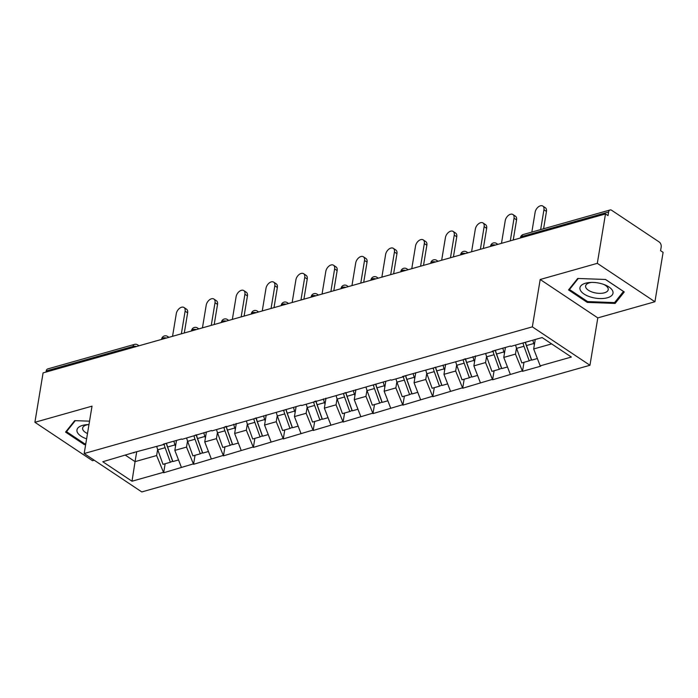 <?xml version="1.0" encoding="UTF-8"?>
<svg xmlns="http://www.w3.org/2000/svg" width="698" height="698" viewBox="0 0 698 698"><rect width="100%" height="100%" fill="white"/><g stroke="black" fill="none" stroke-linecap="round" stroke-linejoin="round"><path stroke-width="1.05" d="M654.925 301.745L597.314 263.338L540.191 279.488L597.802 317.895L654.925 301.745L663.1 252.353L660.578 250.669L661.181 247.057A3.865 2.452 74.2 0 0 659.217 241.997L611.684 210.307A3.865 2.452 74.2 0 0 610.069 209.976A3.865 2.452 74.2 0 0 608.604 212.009L608.01 215.621L605.489 213.946L43.075 372.898L34.9 422.299L92.511 460.706L94.23 460.218M597.802 317.895L589.958 365.263L141.79 491.933L84.179 453.525L532.347 326.856L589.958 365.263M535.244 339.507L533.673 348.974L540.208 365.848L571.357 357.044L542.128 337.562L510.98 346.365L510.474 346.025L492.265 351.173L492.771 351.513L494.542 350.536M540.208 365.848L540.714 366.188L522.497 371.327L523.997 362.306M516.468 348.04L515.464 354.122L522.497 371.327M521.999 370.996L492.596 379.782L494.088 370.76M486.567 356.486L485.564 362.567L492.596 379.782M492.09 379.45L462.695 388.236L464.187 379.215M456.666 364.941L455.663 371.022L462.695 388.236M462.189 387.896L432.795 396.691L434.287 387.66M426.766 373.395L425.754 379.476L432.795 396.691M432.289 396.351L402.886 405.137L404.378 396.115M396.857 381.841L395.853 387.922L402.886 405.137M402.38 404.805L372.985 413.591L374.477 404.57M366.956 390.295L365.953 396.377L372.985 413.591M372.479 413.251L343.084 422.046L344.576 413.024M337.055 398.75L336.043 404.831L343.084 422.046M342.578 421.705L313.175 430.492L314.676 421.47M307.146 407.204L306.143 413.286L313.175 430.492M312.678 430.16L283.275 438.946L284.767 429.924M277.246 415.65L276.242 421.732L283.275 438.946M282.769 438.606L253.374 447.401L254.866 438.379M247.345 424.105L246.333 430.186L253.374 447.401M252.868 447.06L223.465 455.846L224.965 446.825M217.444 432.559L216.432 438.641L223.465 455.846M222.967 455.515L193.564 464.301L195.056 455.279M187.535 441.005L186.532 447.086L193.564 464.301M193.058 463.969L163.664 472.755L165.156 463.734M157.635 449.46L156.631 455.541L163.664 472.755M163.157 472.415L132.009 481.219L102.781 461.736L135.7 451.955M492.771 351.513L402.554 376.527L403.06 376.868L391.369 380.174L390.863 379.834L301.658 405.529L301.152 405.189L211.948 430.884L211.442 430.544L182.047 439.339L181.541 438.998L163.332 444.146L163.838 444.486L133.431 452.601L133.929 452.932M505.422 347.456L503.773 357.42L515.464 354.122M503.773 357.42L510.308 374.303M475.521 355.91L473.872 365.874L485.564 362.567M473.872 365.874L480.399 382.748M462.87 359.967L464.632 358.981M445.612 364.365L443.963 374.329L455.663 371.022M443.963 374.329L450.498 391.203M432.961 368.413L434.732 367.436M415.711 372.811L414.062 382.783L425.754 379.476M414.062 382.783L420.597 399.657M403.06 376.868L404.831 375.89M385.811 381.265L384.162 391.229L395.853 387.922M384.162 391.229L390.688 408.112M373.16 385.322L374.922 384.345M355.91 389.72L354.252 399.684L365.953 396.377M354.252 399.684L360.787 416.558M343.25 393.768L345.021 392.791M326.001 398.165L324.352 408.138L336.043 404.831M324.352 408.138L330.887 425.012M313.35 402.223L315.121 401.245M296.1 406.62L294.451 416.584L306.143 413.286M294.451 416.584L300.978 433.467M283.449 410.677L285.212 409.7M266.2 415.074L264.551 425.038L276.242 421.732M264.551 425.038L271.077 441.913M253.549 419.123L255.311 418.146M236.29 423.52L234.641 433.493L246.333 430.186M234.641 433.493L241.176 450.367M223.639 427.577L225.41 426.6M206.39 431.975L204.741 441.939L216.432 438.641M204.741 441.939L211.276 458.822M193.739 436.032L195.51 435.055M176.489 440.429L174.84 450.393L186.532 447.086M174.84 450.393L181.367 467.267M163.838 444.486L165.601 443.5M132.847 347.525L133.03 346.426L46.199 370.97L46.016 372.069M46.199 370.97A3.865 2.452 -105.8 0 1 47.665 368.937L134.496 344.393A3.865 2.452 -105.8 0 0 133.03 346.426A3.865 1.78 9.4 0 1 136.511 346.496M136.712 451.667L135.063 461.64L156.631 455.541M125.561 455.297L135.063 461.64L132.009 481.219M597.314 263.338L605.489 213.946M540.191 279.488L532.347 326.856M84.179 453.525L92.023 406.157L34.9 422.299M533.673 348.974L551.629 343.896M89.536 421.164L74.703 420.632L65.56 432.097L84.275 444.574L85.653 444.626M587.262 302.409L615.121 303.421L624.256 291.947L605.541 279.47L577.691 278.467L568.547 289.932L587.262 302.409L587.419 301.466M84.432 443.631L84.275 444.574M615.427 301.553L615.121 303.421M176.262 440.49A17.258 10.941 74.2 0 0 176.385 441.04M166.386 443.282A17.258 10.941 74.2 0 0 167.354 446.624L172.607 461.177L170.373 462.259L163 464.345L157.748 449.782L165.129 447.697L170.373 462.259M183.984 307.495L186.506 309.17A5.924 3.682 123.7 0 1 187.631 312.852L185.11 311.177A5.924 3.682 -56.3 0 0 183.984 307.495A5.924 3.682 -56.3 0 0 179.465 308.368A5.924 3.682 -56.3 0 0 176.289 313.672L172.546 336.314M156.753 446.484A21.123 13.393 74.2 0 0 157.748 449.782M164.109 444.329A21.123 13.393 74.2 0 0 165.129 447.697M173.898 441.162A21.123 13.393 74.2 0 0 174.997 444.905L175.512 446.327M166.517 443.247A21.123 13.393 74.2 0 0 167.616 446.99L172.868 461.553L178.54 459.947M185.11 311.177L181.358 333.819M187.631 312.852L184.298 332.99M206.163 432.045A17.258 10.941 74.2 0 0 206.285 432.586M196.295 434.828A17.258 10.941 74.2 0 0 197.255 438.17L202.507 452.732L200.282 453.805L192.901 455.89L187.649 441.328L195.03 439.243L200.282 453.805M213.893 299.041L216.406 300.725A5.924 3.682 123.7 0 1 217.532 304.407L215.01 302.723A5.924 3.682 -56.3 0 0 213.893 299.041A5.924 3.682 -56.3 0 0 209.365 299.913A5.924 3.682 -56.3 0 0 206.198 305.218L202.446 327.859M186.654 438.03A21.123 13.393 74.2 0 0 187.649 441.328M194.018 435.875A21.123 13.393 74.2 0 0 195.03 439.243M203.799 432.708A21.123 13.393 74.2 0 0 204.907 436.451L205.413 437.873M196.417 434.793A21.123 13.393 74.2 0 0 197.525 438.536L202.769 453.098L208.44 451.501M215.01 302.723L211.267 325.364M217.532 304.407L214.199 324.535M236.064 423.59A17.258 10.941 74.2 0 0 236.194 424.131M226.196 426.382A17.258 10.941 74.2 0 0 227.164 429.715L232.408 444.277L230.183 445.35L222.802 447.435L217.558 432.882L224.931 430.797L230.183 445.35M243.794 290.586L246.315 292.27A5.924 3.682 123.7 0 1 247.432 295.952L244.911 294.277A5.924 3.682 -56.3 0 0 243.794 290.586A5.924 3.682 -56.3 0 0 239.266 291.459A5.924 3.682 -56.3 0 0 236.099 296.763L232.347 319.405M216.554 429.584A21.123 13.393 74.2 0 0 217.558 432.882M223.918 427.429A21.123 13.393 74.2 0 0 224.931 430.797M233.699 424.253A21.123 13.393 74.2 0 0 234.807 428.005L235.313 429.418M226.318 426.347A21.123 13.393 74.2 0 0 227.426 430.09L232.678 444.643L238.341 443.047M244.911 294.277L241.168 316.909M247.432 295.952L244.099 316.081M265.973 415.136A17.258 10.941 74.2 0 0 266.095 415.685M256.096 417.928A17.258 10.941 74.2 0 0 257.065 421.269L262.317 435.822L260.084 436.896L252.702 438.99L247.458 424.428L254.84 422.342L260.084 436.896M273.695 282.14L276.216 283.816A5.924 3.682 123.7 0 1 277.342 287.497L274.82 285.822A5.924 3.682 -56.3 0 0 273.695 282.14A5.924 3.682 -56.3 0 0 269.175 283.013A5.924 3.682 -56.3 0 0 265.999 288.309L262.256 310.95M246.455 421.13A21.123 13.393 74.2 0 0 247.458 424.428M253.819 418.975A21.123 13.393 74.2 0 0 254.84 422.342M263.6 415.807A21.123 13.393 74.2 0 0 264.708 419.55L265.223 420.973M256.227 417.893A21.123 13.393 74.2 0 0 257.326 421.636L262.579 436.198L268.241 434.592M274.82 285.822L271.068 308.464M277.342 287.497L274.009 307.635M295.873 406.681A17.258 10.941 74.2 0 0 295.996 407.231M285.997 409.473A17.258 10.941 74.2 0 0 286.965 412.815L292.218 427.377L289.993 428.45L282.611 430.535L277.359 415.973L284.74 413.888L289.993 428.45M303.595 273.686L306.117 275.361A5.924 3.682 123.7 0 1 307.242 279.052L304.721 277.368A5.924 3.682 -56.3 0 0 303.595 273.686A5.924 3.682 -56.3 0 0 299.076 274.558A5.924 3.682 -56.3 0 0 295.9 279.863L292.157 302.504M276.364 412.675A21.123 13.393 74.2 0 0 277.359 415.973M283.728 410.52A21.123 13.393 74.2 0 0 284.74 413.888M293.509 407.353A21.123 13.393 74.2 0 0 294.617 411.096L295.123 412.518M286.128 409.438A21.123 13.393 74.2 0 0 287.236 413.181L292.479 427.743L298.151 426.138M304.721 277.368L300.969 300.009M307.242 279.052L303.909 299.18M325.774 398.235A17.258 10.941 74.2 0 0 325.905 398.776M315.906 401.027A17.258 10.941 74.2 0 0 316.875 404.36L322.118 418.922L319.893 419.995L312.512 422.081L307.268 407.527L314.641 405.433L319.893 419.995M333.504 265.231L336.017 266.915A5.924 3.682 123.7 0 1 337.143 270.597L334.621 268.913A5.924 3.682 -56.3 0 0 333.504 265.231A5.924 3.682 -56.3 0 0 328.976 266.104A5.924 3.682 -56.3 0 0 325.809 271.409L322.057 294.05M306.265 404.229A21.123 13.393 74.2 0 0 307.268 407.527M313.629 402.065A21.123 13.393 74.2 0 0 314.641 405.433M323.41 398.898A21.123 13.393 74.2 0 0 324.518 402.65L325.024 404.063M316.028 400.984A21.123 13.393 74.2 0 0 317.136 404.735L322.389 419.289L328.051 417.692M334.621 268.913L330.878 291.555M337.143 270.597L333.81 290.726M88.978 424.567A16.743 7.713 -170.6 0 0 87.39 424.62A16.743 7.713 -170.6 0 0 76.928 430.308A16.743 7.713 -170.6 0 0 86.613 438.85M88.707 424.567A11.465 5.279 -170.6 0 0 82.626 428.11A11.465 5.279 -170.6 0 0 87.486 433.537M85.793 443.806L84.641 443.762L66.502 431.678L75.288 420.65M66.659 430.718L66.502 431.678M601.807 283.798A16.743 7.713 -170.6 0 0 590.377 282.454A16.743 7.713 -170.6 0 0 579.916 288.536A16.743 7.713 -170.6 0 0 591.145 297.182A16.743 7.713 -170.6 0 0 611.544 295.682A16.743 7.713 -170.6 0 0 604.852 284.845A16.743 7.713 -170.6 0 0 601.807 283.798M591.695 282.411A11.465 5.279 -170.6 0 0 585.613 285.944A11.465 5.279 -170.6 0 0 593.274 292.401A11.465 5.279 -170.6 0 0 608.228 289.696A11.465 5.279 -170.6 0 0 603.613 284.383M605.471 279.47L623.471 291.467L614.615 302.583L587.62 301.597L569.489 289.513L578.276 278.485M569.647 288.553L569.489 289.513M355.675 389.781A17.258 10.941 74.2 0 0 355.806 390.33M345.807 392.573A17.258 10.941 74.2 0 0 346.775 395.914L352.019 410.468L349.794 411.541L342.413 413.626L337.169 399.073L344.55 396.988L349.794 411.541M363.405 256.785L365.926 258.461A5.924 3.682 123.7 0 1 367.043 262.143L364.531 260.467A5.924 3.682 -56.3 0 0 363.405 256.785A5.924 3.682 -56.3 0 0 358.885 257.658A5.924 3.682 -56.3 0 0 355.71 262.954L351.958 285.595M336.166 395.775A21.123 13.393 74.2 0 0 337.169 399.073M343.529 393.62A21.123 13.393 74.2 0 0 344.55 396.988M353.31 390.452A21.123 13.393 74.2 0 0 354.418 394.196L354.933 395.609M345.938 392.538A21.123 13.393 74.2 0 0 347.037 396.281L352.289 410.843L357.952 409.237M364.531 260.467L360.779 283.109M367.043 262.143L363.71 282.28M385.584 381.326A17.258 10.941 74.2 0 0 385.706 381.876M375.707 384.118A17.258 10.941 74.2 0 0 376.676 387.46L381.928 402.022L379.703 403.095L372.322 405.18L367.069 390.618L374.451 388.533L379.703 403.095M393.306 248.331L395.827 250.006A5.924 3.682 123.7 0 1 396.953 253.697L394.431 252.013A5.924 3.682 -56.3 0 0 393.306 248.331A5.924 3.682 -56.3 0 0 388.786 249.203A5.924 3.682 -56.3 0 0 385.61 254.508L381.867 277.15M366.075 387.32A21.123 13.393 74.2 0 0 367.069 390.618M373.439 385.165A21.123 13.393 74.2 0 0 374.451 388.533M383.219 381.998A21.123 13.393 74.2 0 0 384.319 385.741L384.834 387.163M375.838 384.083A21.123 13.393 74.2 0 0 376.946 387.826L382.19 402.388L387.861 400.783M394.431 252.013L390.679 274.654M396.953 253.697L393.62 273.825M415.485 372.88A17.258 10.941 74.2 0 0 415.615 373.421M405.617 375.664A17.258 10.941 74.2 0 0 406.576 379.005L411.829 393.567L409.604 394.64L402.223 396.726L396.97 382.164L404.351 380.078L409.604 394.64M423.215 239.876L425.728 241.56A5.924 3.682 123.7 0 1 426.853 245.242L424.332 243.558A5.924 3.682 -56.3 0 0 423.215 239.876A5.924 3.682 -56.3 0 0 418.687 240.749A5.924 3.682 -56.3 0 0 415.519 246.054L411.768 268.695M395.975 378.866A21.123 13.393 74.2 0 0 396.97 382.164M403.339 376.711A21.123 13.393 74.2 0 0 404.351 380.078M413.12 373.543A21.123 13.393 74.2 0 0 414.228 377.295L414.734 378.709M405.739 375.629A21.123 13.393 74.2 0 0 406.847 379.38L412.09 393.934L417.762 392.337M424.332 243.558L420.589 266.2M426.853 245.242L423.52 265.371M445.385 364.426A17.258 10.941 74.2 0 0 445.516 364.975M435.517 367.218A17.258 10.941 74.2 0 0 436.486 370.559L441.729 385.113L439.504 386.186L432.123 388.271L426.879 373.718L434.261 371.633L439.504 386.186M453.115 231.422L455.637 233.106A5.924 3.682 123.7 0 1 456.754 236.788L454.241 235.113A5.924 3.682 -56.3 0 0 453.115 231.422A5.924 3.682 -56.3 0 0 448.596 232.303A5.924 3.682 -56.3 0 0 445.42 237.599L441.668 260.241M425.876 370.42A21.123 13.393 74.2 0 0 426.879 373.718M433.24 368.265A21.123 13.393 74.2 0 0 434.261 371.633M443.021 365.098A21.123 13.393 74.2 0 0 444.129 368.841L444.643 370.254M435.639 367.183A21.123 13.393 74.2 0 0 436.747 370.926L442 385.488L447.662 383.883M454.241 235.113L450.489 257.754M456.754 236.788L453.421 256.925M475.294 355.971A17.258 10.941 74.2 0 0 475.417 356.521M465.418 358.763A17.258 10.941 74.2 0 0 466.386 362.105L471.639 376.667L469.405 377.74L462.032 379.825L456.78 365.263L464.161 363.178L469.405 377.74M483.016 222.976L485.538 224.651A5.924 3.682 123.7 0 1 486.663 228.333L484.142 226.658A5.924 3.682 -56.3 0 0 483.016 222.976A5.924 3.682 -56.3 0 0 478.496 223.849A5.924 3.682 -56.3 0 0 475.321 229.153L471.578 251.795M455.785 361.965A21.123 13.393 74.2 0 0 456.78 365.263M463.14 359.81A21.123 13.393 74.2 0 0 464.161 363.178M472.93 356.643A21.123 13.393 74.2 0 0 474.029 360.386L474.544 361.808M465.549 358.728A21.123 13.393 74.2 0 0 466.648 362.471L471.9 377.033L477.563 375.428M484.142 226.658L480.39 249.299M486.663 228.333L483.33 248.471M505.195 347.525A17.258 10.941 74.2 0 0 505.317 348.066M495.318 350.309A17.258 10.941 74.2 0 0 496.287 353.65L501.539 368.212L499.314 369.286L491.933 371.371L486.68 356.809L494.062 354.724L499.314 369.286M512.925 214.522L515.438 216.206A5.924 3.682 123.7 0 1 516.564 219.887L514.042 218.204A5.924 3.682 -56.3 0 0 512.925 214.522A5.924 3.682 -56.3 0 0 508.397 215.394A5.924 3.682 -56.3 0 0 505.23 220.699L501.478 243.34M485.686 353.511A21.123 13.393 74.2 0 0 486.68 356.809M493.05 351.356A21.123 13.393 74.2 0 0 494.062 354.724M502.83 348.189A21.123 13.393 74.2 0 0 503.939 351.932L504.445 353.354M495.449 350.274A21.123 13.393 74.2 0 0 496.557 354.026L501.801 368.579L507.472 366.982M514.042 218.204L510.299 240.845M516.564 219.887L513.231 240.016M525.332 342.308A17.258 10.941 74.2 0 0 526.196 345.196L531.44 359.758L529.215 360.831L521.834 362.916L516.59 348.363L523.962 346.278L529.215 360.831M542.826 206.067L545.347 207.751A5.924 3.682 123.7 0 1 546.464 211.433L543.943 209.758A5.924 3.682 -56.3 0 0 542.826 206.067A5.924 3.682 -56.3 0 0 538.298 206.94A5.924 3.682 -56.3 0 0 535.13 212.244L531.841 232.085M515.586 345.065A21.123 13.393 74.2 0 0 516.59 348.363M522.968 342.98A21.123 13.393 74.2 0 0 523.962 346.278M532.836 340.188A21.123 13.393 74.2 0 0 533.839 343.486L534.345 344.899M525.463 342.273A21.123 13.393 74.2 0 0 526.458 345.571L531.71 360.133L537.373 358.528M543.943 209.758L540.662 229.59M546.464 211.433L543.594 228.761M608.604 212.009L521.772 236.552L521.589 237.652M523.238 234.519A3.865 2.452 74.2 0 0 521.772 236.552A3.865 1.78 -170.6 0 0 520.481 237.608A3.865 3.865 0 0 1 523.238 234.519L610.069 209.976M134.496 344.393A3.865 3.865 0 0 1 137.689 344.891A3.865 2.399 123.7 0 1 138.396 345.964M166.412 338.041A3.865 1.78 9.4 0 0 162.931 337.98A3.865 1.78 -170.6 0 0 161.639 339.027A3.865 3.865 0 0 1 167.599 336.445A3.865 2.399 123.7 0 1 168.297 337.509M196.321 329.587A3.865 1.78 9.4 0 0 192.831 329.526A3.865 1.78 -170.6 0 0 191.54 330.573A3.865 3.865 0 0 1 197.499 327.99A3.865 2.399 123.7 0 1 198.206 329.055M226.222 321.141A3.865 1.78 9.4 0 0 222.741 321.071A3.865 1.78 -170.6 0 0 221.449 322.118A3.865 3.865 0 0 1 227.4 319.536A3.865 2.399 123.7 0 1 228.106 320.609M256.122 312.687A3.865 1.78 9.4 0 0 252.641 312.625A3.865 1.78 -170.6 0 0 251.35 313.672A3.865 3.865 0 0 1 257.3 311.09A3.865 2.399 123.7 0 1 258.007 312.154M286.032 304.232A3.865 1.78 9.4 0 0 282.542 304.171A3.865 1.78 -170.6 0 0 281.25 305.218A3.865 3.865 0 0 1 287.21 302.635A3.865 2.399 123.7 0 1 287.908 303.7M315.932 295.786A3.865 1.78 9.4 0 0 312.451 295.716A3.865 1.78 -170.6 0 0 311.16 296.763A3.865 3.865 0 0 1 317.11 294.181A3.865 2.399 123.7 0 1 317.817 295.254M345.833 287.332A3.865 1.78 9.4 0 0 342.352 287.271A3.865 1.78 -170.6 0 0 341.06 288.318A3.865 3.865 0 0 1 347.011 285.735A3.865 2.399 123.7 0 1 347.717 286.799M375.733 278.877A3.865 1.78 9.4 0 0 372.252 278.816A3.865 1.78 -170.6 0 0 370.961 279.863A3.865 3.865 0 0 1 376.92 277.281A3.865 2.399 123.7 0 1 377.618 278.345M405.643 270.423A3.865 1.78 9.4 0 0 402.161 270.362A3.865 1.78 -170.6 0 0 400.861 271.409A3.865 3.865 0 0 1 406.821 268.826A3.865 2.399 123.7 0 1 407.527 269.89M435.543 261.977A3.865 1.78 9.4 0 0 432.062 261.907A3.865 1.78 -170.6 0 0 430.771 262.963A3.865 3.865 0 0 1 436.721 260.371A3.865 2.399 123.7 0 1 437.428 261.445M465.444 253.522A3.865 1.78 9.4 0 0 461.963 253.461A3.865 1.78 -170.6 0 0 460.671 254.508A3.865 3.865 0 0 1 466.63 251.926A3.865 2.399 123.7 0 1 467.328 252.99M495.353 245.068A3.865 1.78 9.4 0 0 491.863 245.007A3.865 1.78 -170.6 0 0 490.572 246.054A3.865 3.865 0 0 1 496.531 243.471A3.865 2.399 123.7 0 1 497.238 244.536M167.616 446.99L174.997 444.905M197.525 438.536L204.907 436.451M227.426 430.09L234.807 428.005M257.326 421.636L264.708 419.55M287.236 413.181L294.617 411.096M317.136 404.735L324.518 402.65M347.037 396.281L354.418 394.196M376.946 387.826L384.319 385.741M406.847 379.38L414.228 377.295M436.747 370.926L444.129 368.841M466.648 362.471L474.029 360.386M496.557 354.026L503.939 351.932M526.458 345.571L533.839 343.486M137.689 344.891L139.024 345.78M167.599 336.445L168.925 337.335M197.499 327.99L198.834 328.88M227.4 319.536L228.735 320.426M257.3 311.09L258.635 311.98M287.21 302.635L288.544 303.525M317.11 294.181L318.445 295.071M347.011 285.735L348.346 286.616M376.92 277.281L378.246 278.17M406.821 268.826L408.156 269.716M436.721 260.371L438.056 261.261M466.63 251.926L467.957 252.816M496.531 243.471L497.866 244.361"/></g></svg>
